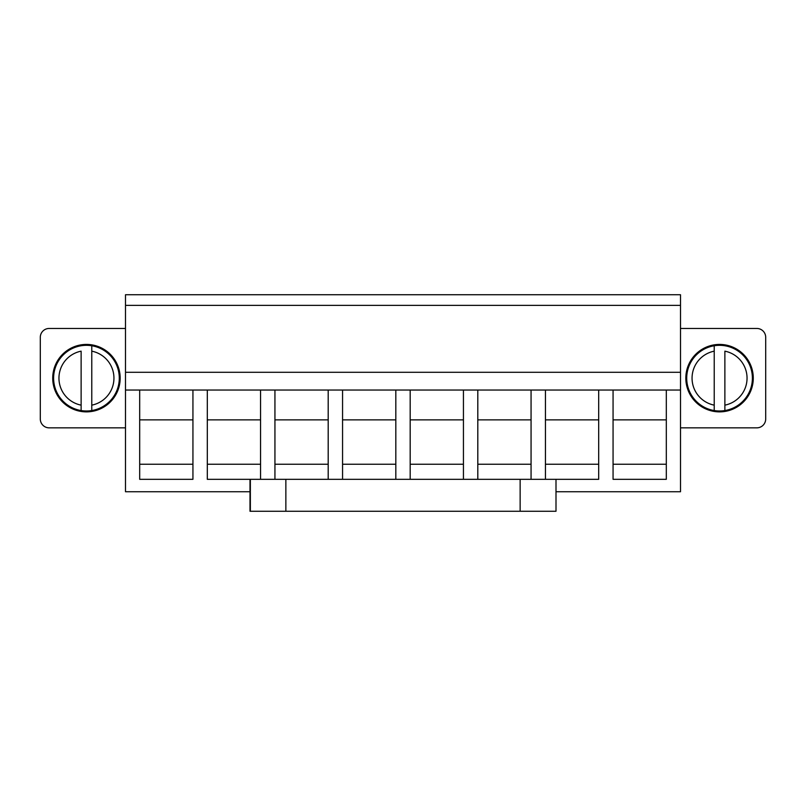 <?xml version="1.0" encoding="UTF-8"?>
<svg xmlns="http://www.w3.org/2000/svg" width="806" height="806" viewBox="0 0 806 806"><rect width="100%" height="100%" fill="white"/><g stroke="black" fill="none" stroke-linecap="round" stroke-linejoin="round"><path stroke-width="1.21" d="M250.001 491.741L125.494 491.741L125.494 294.734L680.506 294.734L680.506 491.741L555.999 491.741M125.494 305.383L680.506 305.383M125.494 372.291L680.506 372.291M125.494 427.845L49.176 427.845A8.876 8.876 0 0 1 40.3 418.979L40.3 337.331A8.876 8.876 180 0 1 49.176 328.455L125.494 328.455M680.506 328.455L756.824 328.455A8.876 8.876 0 0 1 765.7 337.331L765.7 418.979A8.876 8.876 0 0 1 756.824 427.845L680.506 427.845M680.506 390.044L192.936 390.044L192.936 479.318L139.69 479.318L139.69 390.044L125.494 390.044M666.31 390.044L666.31 479.318L613.064 479.318L613.064 390.044M598.687 390.044L598.687 479.318L555.999 479.318L555.999 511.266L555.999 479.318M545.44 390.044L545.44 479.318M531.063 390.044L531.063 479.318M477.807 390.044L477.807 479.318M463.44 390.044L463.44 479.318M410.183 390.044L410.183 479.318M395.817 390.044L395.817 479.318M342.56 390.044L342.56 479.318M328.193 390.044L328.193 479.318M274.937 390.044L274.937 479.318M260.56 390.044L260.56 479.318M555.636 511.266L250.001 511.266L250.001 479.318L207.313 479.318L207.313 390.044M192.936 390.044L139.69 390.044M666.31 419.866L613.064 419.866M666.31 464.236L613.064 464.236M598.687 419.866L545.44 419.866M598.687 464.236L545.44 464.236M531.063 419.866L477.807 419.866M531.063 464.236L477.807 464.236M463.44 419.866L410.183 419.866M463.44 464.236L410.183 464.236M395.817 419.866L342.56 419.866M395.817 464.236L342.56 464.236M328.193 419.866L274.937 419.866M328.193 464.236L274.937 464.236M260.56 419.866L207.313 419.866M260.56 464.236L207.313 464.236M192.936 419.866L139.69 419.866M192.936 464.236L139.69 464.236M70.283 348.555A33.721 33.721 180 0 0 56.853 394.315A33.721 33.721 180 0 0 102.614 407.745A33.721 33.721 180 0 0 116.044 361.985A33.721 33.721 180 0 0 70.283 348.555M735.717 348.555A33.721 33.721 180 0 0 689.956 361.985A33.721 33.721 180 0 0 703.386 407.745A33.721 33.721 180 0 0 749.147 394.315A33.721 33.721 180 0 0 735.717 348.555M91.773 405.146L91.773 345.754A32.834 32.834 0 0 0 54.073 383.656A32.834 32.834 0 0 0 102.191 406.97A32.834 32.834 0 0 0 91.773 345.754L91.773 351.164A27.515 27.515 0 0 1 91.773 405.146L91.773 410.556L91.773 405.146M81.124 405.146L81.124 351.164A27.515 27.515 0 0 0 81.124 405.146L81.124 410.556L81.124 405.146M714.227 405.146L714.227 345.754A32.834 32.834 0 0 1 751.927 383.656A32.834 32.834 0 0 1 703.809 406.97A32.834 32.834 0 0 1 714.227 345.754L714.227 351.164A27.515 27.515 0 0 0 714.227 405.146L714.227 410.556L714.227 405.146M724.876 405.146L724.876 351.164A27.515 27.515 0 0 1 724.876 405.146L724.876 410.556L724.876 405.146M250.001 479.318L555.636 479.318M285.858 511.266L285.858 479.318M520.142 511.266L520.142 479.318M250.354 511.266L250.354 479.318"/></g></svg>
